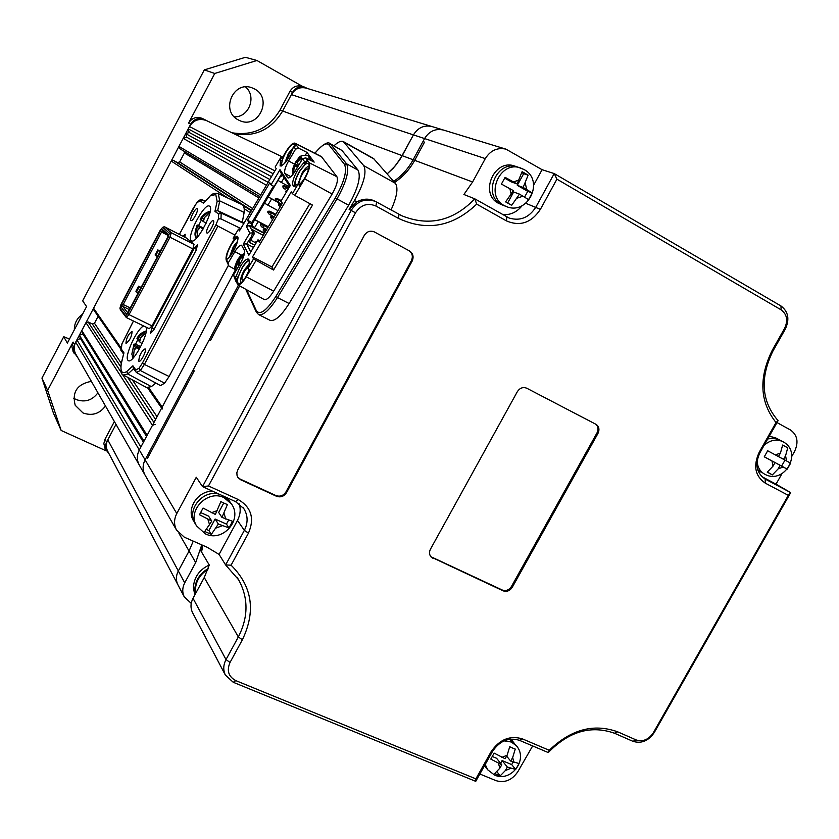 <?xml version="1.0" encoding="UTF-8"?>
<svg xmlns="http://www.w3.org/2000/svg" width="839" height="839" viewBox="0 0 839 839"><rect width="100%" height="100%" fill="white"/><g stroke="black" fill="none" stroke-linecap="round" stroke-linejoin="round"><path stroke-width="1.26" d="M306.371 88.168L306.099 88.085C299.827 86.721 294.919 88.892 291.385 94.597L282.67 110.989L402.217 155.676L395.568 165.556L387.167 173.872L393.334 168.115L399.605 160.081L413.428 134.89C417.958 127.633 424.115 124.843 431.896 126.521L505.917 149.132C497.296 147.297 490.416 150.454 485.299 158.602L472.598 181.979L463.904 194.491L474.79 198.843L509.095 218.014C520.117 221.318 529.042 217.679 535.88 207.086L554.222 173.568L780.962 305.962C788.366 311.552 789.803 319.281 785.273 329.161L773.013 350.901C759.725 378.095 761.413 401.346 778.078 420.664L759.998 452.599C754.775 463.883 756.338 472.619 764.707 478.807L790.705 492.619L654.326 732.437C648.516 740.952 641.384 743.91 632.942 741.319L614.473 733.234C590.939 724.959 568.873 731.398 548.255 752.562L519.435 740.323C508.717 737.124 499.761 740.785 492.587 751.304L475.744 781.35L233.232 682.275L225.303 674.955C223.048 670.004 223.279 664.887 226.006 659.59L238.328 636.948C248.428 617.147 248.543 598.123 238.675 579.864L225.628 564.951L244.348 530.374C248.187 522.676 247.998 515.398 243.761 508.539L235.549 501.628L202.524 486.63L351.132 210.432C357.404 200.867 365.594 197.899 375.694 201.538L401.923 215.812C429.033 226.666 453.322 221.003 474.79 198.843L476.699 204.129C452.84 226.792 426.736 231.533 398.389 218.35L375.935 206.037C367.65 202.577 360.843 204.831 355.526 212.802L208.471 485.97L238.213 499.509C251.322 507.249 254.741 518.45 248.47 533.101L231.092 565.192C252.298 586.293 256.052 611.149 242.387 639.769L230.043 662.443C226.551 670.613 228.481 676.674 235.822 680.618L475.881 778.865L491.088 751.744C499.478 739.432 509.944 735.153 522.477 738.907L549.23 750.286C570.95 729.385 593.76 723.228 617.661 731.828L636.151 739.935C642.915 742.012 648.631 739.641 653.298 732.814L788.324 495.356L765.294 483.149C755.048 476.07 753.034 465.76 759.232 452.211L776.023 422.541C759.83 402.028 758.582 377.928 772.279 350.23L784.57 328.427C788.199 320.498 787.055 314.3 781.109 309.832L556.918 179.168L540.379 209.362C531.36 222.859 520.033 226.687 506.42 220.877L476.699 204.129M231.921 132.761C252.749 136.096 268.784 128.514 280.037 110.003L282.67 110.989C271.354 129.605 255.213 137.239 234.27 133.883C255.213 137.239 271.354 129.605 282.67 110.989L292.622 92.259C295.454 87.696 299.376 85.956 304.4 87.046L307.525 88.515M114.387 421.545L105.022 439.164L106.574 442.08L115.992 424.356L107.77 439.814C105.913 443.527 105.808 447.187 107.476 450.795L107.759 451.351M107.476 450.795L177.805 584.584C175.781 580.158 175.949 575.617 178.319 570.96L189.058 551.034L193.243 541.134L189.058 551.034L195.686 562.581L201.759 544.878L200.573 550.363L201.538 551.989L202.891 545.371L201.538 551.989L209.268 565.025L204.255 577.526L238.328 636.948L242.387 639.769M81.813 330.545L85.977 322.648L152.467 425.321L147.129 435.315L81.813 330.545L82.935 333.985L79.369 335.181L80.492 338.62L76.915 339.816L75.699 342.134C73.738 346.098 73.717 350.01 75.636 353.869L76.013 354.53M75.636 353.869L139.075 464.68C136.715 459.898 136.788 455 139.295 449.987L234.815 271.028L162.21 407.072L162.263 409.002M76.915 339.816L140.868 447.051L139.295 449.987L145.105 459.845L238.433 285.197L209.393 339.533L210.411 340.624L239.66 285.879L210.411 340.624L209.393 339.533L193.253 369.747L194.218 370.922L147.538 458.251L194.218 370.922L193.253 369.747L146.71 456.856L147.538 458.251L146.71 456.856L145.105 459.845L176.788 513.552C173.946 519.184 173.841 524.648 176.452 529.944L184.328 537.212L207.055 547.206L219.084 554.411L225.628 564.951L231.092 565.192M80.492 338.62L143.427 442.258M79.369 335.181L143.993 441.188M82.935 333.985L146.531 436.427M98.153 316.293L94.482 323.246L92.342 323.959L88.126 321.935L85.977 322.648M152.467 425.321L155.173 424.366M184.402 151.46L184.391 152.96L179.661 161.927L177.522 162.598L173.358 160.385L171.219 161.057L93.58 308.238L93.695 309.853M273.199 173.757L188.188 128.891L189.257 132.51L185.692 133.632L186.761 137.25L183.196 138.362L178.948 146.406L179.525 148.534L259.702 196.599L179.525 148.534M183.196 138.362L266.414 185.241M186.761 137.25L268.134 182.336M185.692 133.632L269.812 179.504M189.257 132.51L271.5 176.641M188.188 128.891L189.446 126.521L274.898 170.873M282.753 157.082L206.551 120.627C199.388 118.016 193.683 119.977 189.446 126.521M73.727 398.189L76.055 399.511C84.938 402.678 92.227 400.444 97.922 392.799M105.473 405.982C99.6 413.847 92.101 416.165 82.977 412.935L75.195 405.279C71.86 392.012 77.251 384.042 91.367 381.346M234.249 116.799C248.942 117.649 257.007 96.37 245.502 86.92M254.616 88.986C273.147 98.404 258.318 129.594 239.66 120.575L238.245 119.883C220.353 111.105 233.148 80.544 251.784 87.728L254.616 88.986M302.774 86.553L256.944 60.492L245.376 57.304L204.297 69.899L82.652 300.813L86.574 306.592L67.351 343.067L63.743 336.712L41.95 378.085L53.434 413.155L61.153 430.47L106.364 450.921M256.944 60.492L214.753 73.465L188.576 123.081L190.694 124.151C194.082 118.918 198.654 117.345 204.38 119.442L206.908 120.795M190.694 124.151L74.472 344.451L73.381 347.776L73.643 351.898L77.66 357.404M106.574 442.08L105.515 445.194L105.662 449.043L109.343 454.36M214.753 73.465L204.297 69.899M73.329 351.908L71.892 346.748L73.087 342.071L47.624 390.345L61.153 430.47M47.624 390.345L41.95 378.085M69.48 339.029L63.743 336.712M105.022 439.164L103.847 443.548L105.001 448.32M188.576 123.081C191.953 117.869 196.494 116.306 202.189 118.393L204.38 119.442M280.037 110.003L289.927 91.388C292.738 86.847 296.639 85.117 301.631 86.207L301.851 86.27M291.385 94.597L413.428 134.89L402.217 155.676L413.134 159.756C408.31 168.587 401.829 175.791 393.69 181.35C401.829 175.791 408.31 168.587 413.134 159.756L424.576 138.561C429.19 131.167 435.462 128.325 443.37 130.024C435.462 128.325 429.19 131.167 424.576 138.561L485.299 158.602M472.598 181.979L414.697 160.333L424.524 142.127L422.94 141.592L424.524 142.127L414.697 160.333C409.726 169.426 403.035 176.777 394.592 182.388C403.035 176.777 409.726 169.426 414.697 160.333L413.134 159.756L424.576 138.561L413.428 134.89C417.958 127.633 424.115 124.843 431.896 126.521L306.099 88.085M191.229 603.398L184.192 596.739C182.126 592.24 182.315 587.615 184.727 582.864L195.686 562.581M184.192 596.739L177.805 584.584C175.781 580.158 175.949 575.617 178.319 570.96L189.058 551.034L178.99 533.478M75.699 342.134L139.295 449.987C136.788 455 136.715 459.898 139.075 464.68L144.874 474.79C142.473 469.934 142.546 464.953 145.105 459.845C142.546 464.953 142.473 469.934 144.874 474.79L176.452 529.944M208.471 485.97L202.524 486.63L196.284 477.265L176.788 513.552M354.467 200.573L349.118 209.393L356.89 201.895L354.467 200.573C363.832 183.856 366.926 172.226 363.748 165.671L343.319 141.571C341.158 140.532 338.065 141.938 334.006 145.776M192.823 613.162L192.456 612.46C190.359 607.866 190.547 603.147 193.022 598.291L204.255 577.526M430.459 549.178C429.012 552.135 429.232 554.747 431.11 557.012L503.106 590.824C506.787 592.051 509.86 590.866 512.304 587.248L597.945 433.48C599.675 429.725 599.119 426.715 596.256 424.461L526.798 388.237C523.022 386.779 519.876 387.912 517.348 391.656L430.459 549.178M237.72 470.018L236.839 472.777L237.059 475.566L238.014 477.559L240.678 479.772L276.503 496.269C280.635 497.663 283.981 496.447 286.55 492.608L412.127 261.16C413.973 256.839 413.103 253.43 409.505 250.955L374.425 231.963C370.303 230.285 366.926 231.428 364.294 235.381L237.72 470.018M479.856 774.009L496.048 780.669C504.805 783.175 512.073 780.165 517.862 771.66L532.66 745.944M791.806 456.353L794.491 451.623C798.843 442.237 797.48 435.011 790.401 429.935L776.998 422.573M788.324 495.356L790.705 492.619L776.023 484.155L781.958 473.699M556.918 179.168L554.222 173.568L542.099 169.698L505.917 149.132M375.694 201.538L374.11 200.783C368.457 198.319 362.71 198.686 356.89 201.895M391.047 209.949C396.962 196.819 398.41 187.936 395.389 183.301L363.748 165.671M395.389 183.301L373.502 158.487L343.319 141.571M239.251 503.82C240.919 509.399 240.332 514.926 237.479 520.4L244.348 530.374L248.47 533.101M219.084 554.411L237.479 520.4M522.141 205.67C516.918 212.173 510.448 215.162 502.739 214.627M542.099 169.698L533.677 185.104M776.023 484.155L761.833 476.625M475.881 778.865L475.744 781.35M549.23 750.286L548.255 752.562M778.078 420.664L776.023 422.541M430.827 556.677L502.288 590.027C505.98 591.254 509.042 590.069 511.475 586.461L597.011 432.882C598.658 429.39 598.238 426.495 595.763 424.177M374.267 231.889L408.75 250.546C412.348 253.032 413.228 256.43 411.372 260.74L412.127 261.16M237.867 477.339L240.153 479.069L275.937 495.555C280.058 496.95 283.404 495.734 285.963 491.895L411.372 260.74M82.579 314.174C77.041 318.054 74.293 323.267 74.335 329.811M207.883 569.429C200.028 574.358 195.865 581.144 195.403 589.775L195.665 593.393M194.763 595.082L193.4 587.384C194.103 577.159 199.388 569.702 209.257 565.004M195.162 594.337L194.742 589.827C195.267 580.672 199.745 573.572 208.187 568.548M224.233 503.232L220.856 501.617L215.371 514.443L203.059 508.067L199.472 514.727L211.785 521.092L204.747 531.486L211.313 534.391L218.36 524.029L228.984 527.92L232.56 521.313L221.947 517.39L227.411 504.575L224.233 503.232M194.113 521.868L195.057 523.431C186.279 509.693 202.912 489.389 219.052 494.14C202.912 489.389 186.279 509.693 195.057 523.431L196.588 525.938C186.824 510.741 207.768 489.221 224.055 497.674L231.554 504.05C242.911 519.792 222.734 542.571 205.44 533.908L196.588 525.938M229.876 501.649L225.439 497.034L230.998 503.243M206.688 529.566L208.901 530.552L211.313 534.391M200.762 512.619L208.586 516.121L211.785 521.092M221.947 517.39L218.664 512.451L223.751 503.022M208.901 530.552L215.109 519.037L226.467 524.123L228.554 520.264M226.467 524.123L228.984 527.92M215.109 519.037L218.36 524.029M193.547 520.946C185.996 508.958 197.7 490.721 212.655 491.224M227.149 497.81L229.32 500.841M785.398 446.537L782.64 445.037L780.469 453.008L778.445 456.573L767.685 450.763L764.266 456.815L775.016 462.614L772.992 466.19L767.255 472.179L772.362 474.895L778.11 468.928L780.134 465.362L787.234 469.148L790.642 463.149L783.553 459.332L785.577 455.766L787.737 447.806L785.398 446.537M760.983 472.074L757.638 469.525L764.235 473.93C759.599 471.067 757.26 466.557 757.198 460.401M769.258 436.228L775.456 437.769L779.116 439.699L773.652 438.178L767.716 438.965L773.652 438.178L779.274 439.783M767.423 472.084L772.362 474.895M764.308 456.752L775.016 462.614M782.64 445.11L787.737 447.806M778.456 456.552L783.553 459.332M772.75 461.366L781.644 466.054L785.01 460.118M781.644 466.054L787.234 469.148M772.782 461.303L780.134 465.362M760.648 471.885L757.89 470.301M512.65 748.084L509.734 746.731L507.123 755.215L505.141 758.75L494.14 753.118L490.784 759.096L501.785 764.728L499.803 768.251L494.653 773.579L500.201 775.865L505.351 770.559L507.333 767.035L515.702 769.468L519.047 763.532L510.689 761.067L512.671 757.544L515.261 749.07L512.65 748.084M484.512 765.724L487.679 769.772L485.225 764.444M513.867 742.746L509.472 739.243L516.268 745.588M497.076 771.922L500.201 775.865M492.462 756.558L496.583 758.278L501.785 764.728M506.62 756.117L510.689 761.067M500.589 763.249L502.1 760.574L511.696 764.581L513.101 762.074M511.696 764.581L515.702 769.468M502.1 760.574L507.333 767.035M510.773 739.086L513.625 742.452M525.287 173.474L522.11 171.68L517.107 183.94L505.099 177.344L501.428 184.077L513.437 190.663L505.623 201.884L511.664 205.324L519.477 194.124L528.56 199.619L532.22 192.939L523.148 187.412L528.13 175.162L525.287 173.474M503.316 205.366L498.439 203.269C479.111 193.599 494.213 158.477 514.548 166.007L517.443 166.951C497.024 159.4 481.859 194.658 501.261 204.37L503.547 205.45L501.261 204.37C481.859 194.658 497.024 159.4 517.443 166.951L523.777 169.415M517.107 183.94L511.297 181.895L504.753 178.13M524.606 197.071L527.741 191.344L517.296 185.335L523.662 173.673L521.984 172.708M523.662 173.673L528.13 175.162M517.296 185.335L523.148 187.412M527.741 191.344L532.22 192.939M507.647 203.017L513.657 191.995L519.477 194.124M206.866 232.98L206.939 233.022C208.796 234.417 215.445 221.716 213.41 220.657L213.358 220.615C211.491 219.252 204.884 231.837 206.866 232.98M125.934 343.203L126.102 343.35C129.657 340.749 131.66 336.817 132.111 331.562L131.954 331.426C128.409 333.995 126.406 337.928 125.934 343.203M138.76 361.158L138.949 361.326C140.721 362.626 146.846 350.597 145.231 348.993L145.053 348.846C141.288 351.468 139.19 355.579 138.76 361.158M190.988 220.5L191.051 220.542C192.75 221.821 199.105 209.656 197.238 208.701L197.186 208.67C195.487 207.401 189.174 219.472 190.988 220.5M133.485 321.022L121.907 343.969L121.319 349.066L123.952 352.862L121.12 363.769C120.638 371.394 121.382 375.127 123.354 374.97L146.563 387.524L151.366 386.622L127.811 374.005L133.663 368.688M146.374 327.304C148.629 334.562 132.688 364.063 128.377 360.665L127.853 360.193C124.203 356.271 137.051 328.552 143.668 325.983M209.572 206.216C215.224 208.932 196.578 244.652 191.533 240.793L191.302 240.636C186.017 237.332 204.338 202.44 209.435 206.132L209.572 206.216M154.261 329.024L151.943 327.892L150.496 333.356L153.705 330.073L196.253 249.98L197.532 244.652L194.239 248.25L196.536 249.424M140.952 287.735L139.201 286.854L136.495 291.962L138.257 292.832M160.186 251.406L158.435 250.515L155.729 255.633L157.48 256.524M155.729 255.633L155.089 255.014L157.795 249.907L160.301 251.176M157.795 249.907L158.435 250.515M136.495 291.962L135.908 291.259L138.603 286.172L141.12 287.42M139.201 286.854L138.603 286.172M162.63 230.83L161.539 232.046L160.427 230.788L121.613 304.169L120.868 306.812L126.395 313.954L127.958 312.286L167.674 237.269L168.377 234.647L162.011 229.026L162.63 230.83L168.094 235.675M167.381 235.035L161.539 232.046L123.197 304.515L130.244 307.965M121.613 304.169L123.197 304.515L122.683 306.34L120.868 306.812M129.374 309.612L122.683 306.34L127.612 312.653M162.011 229.026L160.427 230.788M120.386 309.78L119.935 308.207L120.994 304.442L160.448 229.855L162.703 227.338L164.339 226.687L186.688 238.192L194.019 244.401L192.865 248.942L152.016 325.868L149.248 328.71L126.301 317.52L129.017 314.635L127.906 313.325L125.672 315.695L126.301 317.52L120.386 309.78M119.935 308.207L125.672 315.695M127.906 313.325L168.356 236.902L169.363 233.169L162.703 227.338M168.356 236.902L170.013 237.227L171.229 232.686L169.363 233.169M194.019 244.401L171.229 232.686L164.339 226.687M152.016 325.868L129.017 314.635L170.013 237.227L192.865 248.942M136.495 372.443L140.375 370.502L144.381 364.43L142.378 363.161L215.854 224.936L218.423 218.853L220.972 218.895L221.192 213.096L218.622 213.997L214.931 211.376L217.689 210.631L221.192 213.096L243.834 223.468M197.071 202.472L193.316 208.124L179.378 234.427M215.854 224.936L217.92 226.111L144.381 364.43L169.111 376.48L164.612 383.192L140.375 370.502L139.001 368.279L142.378 363.161M182.933 236.252L185.167 234.28L184.874 237.248M151.943 327.892L194.239 248.25M244.034 223.132L217.689 210.631L219.745 200.909L217.133 201.402L215.77 194.543L210.274 195.823L203.353 203.143L199.955 200.72L196.599 203.038M209.844 196.452L203.353 203.143M123.952 352.862L123.658 353.764M123.732 353.282L121.162 364.378M121.319 363.329C120.124 371.646 121.949 374.383 126.804 371.52L127.811 374.005L123.354 374.97M126.783 371.53L132.919 365.794L135.771 369.915L139.001 368.279M133.181 367.985L132.919 365.794M240.835 228.533L220.972 218.895M218.423 218.853L218.622 213.997M214.931 211.376L217.133 201.402M218.266 193.662L219.745 200.909L244.159 212.424C244.516 208.114 243.824 205.513 242.072 204.643L217.993 193.505C214.553 193.012 211.963 193.788 210.243 195.844M151.366 386.622L155.823 383.056M135.771 369.915L135.834 371.824L136.799 372.726L160.501 385.594L164.612 383.192M169.111 376.48L228.481 265.145M242.335 221.957L244.159 212.424M236.923 243.425L233.703 247.442L230.851 255.203M292.507 149.772L288.794 154.303L286.015 161.791M248.438 266.393L244.82 270.693C242.125 275.674 241.317 278.894 242.419 280.352L243.52 280.195M308.322 170.034L307.808 168.943C306.508 168.629 304.725 170.296 302.439 173.925C299.796 178.759 299.009 181.864 300.1 183.238L301.295 183.08M296.796 145.64L293.566 146.322L295.58 149.122L298.653 148.178L307.001 152.404L309.979 156.442M281.831 165.797C281.128 162.986 282.544 158.414 286.089 152.058C290.483 145.168 293.43 142.808 294.919 144.979L295.066 145.808M293.147 147.695L288.333 153.642L284.641 163.427M226.845 259.377C226.027 256.482 227.463 251.71 231.155 245.04C233.787 240.699 236.032 238.266 237.898 237.741M237.5 241.391L233.326 246.666L229.54 256.849M249.141 260.069C247.075 260.887 244.705 263.498 242.02 267.893L237.196 279.335L235.287 278.254L240.09 266.896C243.635 261.202 246.414 258.601 248.428 259.094C249.603 259.88 249.623 262.24 248.501 266.194L247.83 268.532L253.535 258.936L252.518 256.912L291.238 191.879L292.412 193.683L298.264 183.856L293.482 186.237C291.636 183.888 292.979 178.571 297.509 170.286L304.442 161.958L306.434 162.976L299.45 171.345C295.716 177.962 294.132 182.944 294.699 186.3M249.309 269.822L246.089 276.43C243.53 280.614 241.275 283.068 239.346 283.792C236.126 283.1 237.049 277.877 242.135 268.134C244.925 263.593 247.306 261.107 249.277 260.656M248.994 264.275L244.422 269.854C240.856 276.409 239.765 280.687 241.171 282.691M304.442 161.958L307.567 160.448L306.434 162.976M295.276 186.08C294.374 183.143 295.81 178.298 299.586 171.544C304.211 164.36 307.336 161.979 308.951 164.392C309.486 167.548 307.986 172.268 304.442 178.55L299.932 184.59M309.077 166.542C307.336 166.174 304.956 168.398 301.946 173.212L298.118 183.951M251.889 235.969L252.843 236.472L251.889 235.969L246.666 243.866L243.3 244.076L249.823 233.085L246.372 226.478L248.774 222.429L247.631 220.279L269.78 182.808L271.018 184.821L274.154 186.51L281.61 173.904M246.372 226.478L249.361 225.597L252.193 230.966L253.462 231.637L254.458 233.525L252.78 236.357M253.462 231.637L251.763 229.057M310.535 157.197L314.164 162.116L305.658 157.826L302.522 158.791L295.37 170.831C292.171 175.949 289.686 178.298 287.924 177.868L288.417 177.983M307.001 152.404L305.406 155.089M246.593 289.728L256.44 310.87C260.153 315.37 266.634 310.545 275.905 296.387L335.39 197.731C344.231 181.811 347.273 170.695 344.504 164.381L328.909 144.864L330.891 144.287L341.934 150.443L330.052 143.574C327.64 141.298 322.554 144.518 314.803 153.243M341.934 150.443L358.043 170.149L346.57 163.783L344.504 164.381M275.905 296.387L277.468 297.572L337.005 198.874L348.657 205.219C358.043 188.45 361.179 176.767 358.043 170.149M348.657 205.219L289.119 303.529L277.468 297.572C269.466 310.168 263.142 315.81 258.517 314.51L256.388 312.202M258.517 314.51L270.032 320.309C274.741 321.662 281.107 316.072 289.119 303.529M271.018 184.821L279.985 169.656L280.74 172.572L289.759 186.405M279.985 169.656L290.325 185.45L281.023 201.087L282.355 203.248L259.209 242.146L257.993 239.828L248.847 255.203L243.3 244.076M293.566 146.322L292.905 148.534C288.7 159.337 284.431 165.157 280.111 166.007L280.666 157.701L275.15 167.034L276.209 168.66L239.43 230.924L238.507 229.099L233.116 238.224L237.133 236.21C240.489 237.248 233.357 254.395 227.799 258.59L226.54 259.66L228.103 263.1L234.868 251.669C237.773 246.991 240.017 244.852 241.622 245.24L244.348 250.326C245.051 253.011 243.75 257.342 240.426 263.32L233.515 274.972L235.287 278.254M304.641 161.749L302.522 158.791M290.818 176.704L284.893 173.484L287.546 177.522M284.893 173.484C284.043 171.093 285.27 166.909 288.595 160.931L295.58 149.122M250.767 251.983L246.666 243.866L253.483 247.411M251.511 235.696L253.189 232.854L254.458 233.525M249.823 233.085L253.189 232.854L252.193 230.966M252.896 229.896L263.257 235.34M249.361 225.597L264.369 233.483M248.774 222.429L251.899 224.076L251.815 223.174M247.631 220.279L251.952 222.555M257.993 239.828L259.975 240.866M305.658 157.826L309.276 162.797C310.482 165.818 308.941 171.177 304.662 178.875L300.026 186.657L298.264 183.856M282.166 158.078L285.889 151.775C289.717 145.598 292.706 142.724 294.835 143.133L321.368 156.568L336.9 176.714C338.337 180.018 336.754 185.797 332.139 194.05L273.692 291.143C269.697 297.446 266.55 300.247 264.243 299.544L237.678 284.778L235.161 278.6M298.653 148.178L294.835 143.133M300.089 185L300.026 186.657L294.804 195.414L312.507 205.094L273.556 270.022L253.535 258.936M292.412 193.683L294.804 195.414M252.518 256.912L271.941 266.98L273.556 270.022M309.895 203.667L271.941 266.98M255.874 260.698L246.267 276.818C242.576 282.712 239.713 285.365 237.678 284.778M247.83 268.532L248.805 269.529L250.777 269.246L249.739 269.801M237.196 279.335L235.78 281.212M233.515 274.972L235.749 281.149M234.637 269.214L228.858 265.984L228.103 263.1M228.858 265.984L226.226 260.205C225.471 256.954 227.054 251.784 230.987 244.694L234.354 239M226.54 259.66L227.453 262.911M237.794 237.196L234.7 238.916M233.955 238.496L233.116 238.224M238.507 229.099L240.258 229.519M280.666 157.701L282.481 158.225L281.317 166.017M328.909 144.864C326.392 142.21 321.715 145.011 314.877 153.285M254.783 245.219L249.235 242.324L249.76 241.454M252.843 236.472L249.854 241.496L248.9 241.003M251.899 224.076L250.987 225.628L253.042 226.708M253.651 231.323L252.696 230.819M250.641 240.174L255.496 242.712M286.256 192.299L286.707 191.533M286.487 191.47L286.089 190.852L285.711 191.491L286.109 192.121M286.089 190.852L287.137 190.81M288.857 187.926L284.757 185.839L285.407 187.034C286.697 188.712 286.33 189.331 284.316 188.869L284.39 188.901M284.757 185.839L282.932 185.891L282.942 187.139L282.932 185.891M285.407 187.034L283.32 186.51M282.942 187.139L284.316 188.869M280.153 206.95L278.475 204.957L278.464 203.678L280.299 203.657L281.296 205.031M278.852 204.317L281.096 204.894M278.464 203.678L278.475 204.957M272.549 219.745L270.861 217.752L270.861 216.462L272.696 216.42L273.682 217.825M271.249 217.112L273.472 217.689M270.861 216.462L270.861 217.752M264.967 232.476L263.289 230.494L263.299 229.194L265.04 229.099L266.099 230.568M263.666 229.865L265.89 230.431M263.299 229.194L263.289 230.494M255.885 243.362L256.335 242.607M256.115 242.555L255.759 241.863L255.381 242.502L255.748 243.184M255.759 241.863L256.818 241.81M281.317 200.605L277.206 198.539L277.845 199.766C279.125 201.444 278.768 202.052 276.765 201.601L281.747 204.276M277.206 198.539L275.381 198.602L275.381 199.871L275.381 198.602M277.845 199.766L275.758 199.231M275.381 199.871L276.765 201.601M275.79 214.291L269.697 211.187L270.315 212.445C271.595 214.123 271.228 214.732 269.235 214.27L269.267 214.281M269.697 211.187L267.861 211.271L267.861 212.55L267.861 211.271M270.315 212.445L268.239 211.91M267.861 212.55L269.235 214.27M268.312 226.855L262.219 223.793L262.817 225.072C264.086 226.75 263.729 227.359 261.737 226.897L266.718 229.529M262.219 223.793L260.384 223.887L260.363 225.167L260.384 223.887M262.817 225.072L260.74 224.537M260.363 225.167L261.737 226.897M289.497 186.845L281.369 182.451L284.138 177.774M281.369 182.451L278.013 180.406L280.069 176.935L282.586 175.393M282.019 174.533L281.138 174.711M252.759 223.048L254.783 219.619L258.118 221.653L254.427 227.872L252.665 226.09L252.235 222.073L251.826 223.929L252.214 221.968L273.504 186.164M277.961 210.641L264.505 203.206L254.783 219.619L268.354 226.782M264.505 203.206L268.218 196.934L280.373 203.709M278.013 180.406L268.218 196.934L276.639 201.444M252.665 226.09L252.329 225.46M264.537 233.19L254.427 227.872M258.118 221.653L262.188 223.793M267.851 205.24L271.563 198.969M237.227 268.711L235.182 269.613L234.742 268.658L236.734 261.401L238.203 258.989M239.377 257.29L242.911 254.909L243.069 257.972M238.423 258.569L238.213 259.524L242.786 255.004M234.763 268.511L235.214 265.418M238.517 259.681L237.615 261.212L237.08 260.939M237.615 261.212L240.499 263.205M235.277 268.931L234.742 268.658M239.063 265.627L237.489 263.771L235.203 269.455M243.237 255.937L239.597 259.629L239.073 261.349L240.552 263.11M310.493 157.879L310.682 160.364M295.464 170.684L293.21 171.89L292.664 171.083L294.625 163.815L296.146 161.329M297.52 159.41L301.086 156.903L301.641 157.68L301.023 161.319M296.282 161.036L300.96 156.998M292.696 170.925L293.21 167.37M296.545 161.885L295.401 163.815L294.877 163.521M295.401 163.815L298.369 165.786M293.304 171.366L292.664 171.083M297.394 167.433L295.695 165.786L294.73 166.741L293.231 171.733M301.516 157.784L297.793 161.57L297.3 163.259L298.936 164.832M201.35 220.133L198.591 225.534L197.165 224.999L198.235 225.827L196.452 229.215L195.382 236.241L196.63 238.035M210.086 212.036L209.278 211.459L203.048 216.693L201.266 220.091L200.185 219.283C202.43 215.067 205.786 212.382 210.232 211.239M206.121 223.237L202.629 221.045L204.422 217.647L209.719 212.718M196.861 237.794L197.794 230.211L199.588 226.803L203.08 229.037M203.604 228.135L198.591 225.534M202.734 220.856L201.266 220.091M203.269 228.711L199.588 226.803M196.808 237.846L195.665 237.259M203.395 228.502L198.235 225.827M137.774 339.617L135.614 344.2L133.978 344.095L134.817 345.332L133.044 348.688L131.838 354.152L133.244 357.865M146.185 331.751L145.787 331.059L139.578 336.313L137.806 339.659L136.967 338.421C138.718 334.876 141.833 332.349 146.343 330.849M142.053 343.833L138.928 341.064L140.7 337.698L145.86 332.821M133.359 357.813L134.156 350.115L135.928 346.748L139.085 349.59M140.69 346.643L135.614 344.2M139.284 340.382L137.806 339.659M139.673 348.552L135.928 346.748M133.128 356.953L132.331 356.565M140.05 347.86L134.817 345.332M107.77 439.814L184.727 582.864M88.126 321.935L121.456 372.862M122.274 374.11L153.957 422.52M92.342 323.959L120.732 366.832M127.654 377.298L155.582 419.479M94.482 323.246L121.204 363.182M132.342 379.826L157.04 416.752M93.58 308.238L120.91 347.598M148.807 387.765L162.21 407.072M171.219 161.057L228.061 198.161M244.17 208.68L250.232 212.634M173.358 160.385L241.192 204.234M243.069 205.45L251.322 210.788M177.522 162.598L251.574 210.358M179.661 161.927L252.644 208.554M184.391 152.96L258.905 197.962M178.948 146.406L260.667 194.963M73.087 342.071L74.472 344.451M289.927 91.388L292.622 92.259M349.118 209.393L355.526 212.802M193.022 598.291L226.006 659.59L230.043 662.443M374.362 159.19L344.126 142.242M525.801 203.3L540.379 209.362M764.277 478.545L765.178 479.069L765.294 483.149M238.213 499.509L235.549 501.628M376.606 202.01L375.935 206.037M399.007 214.323L398.389 218.35M235.822 680.618L233.232 682.275M506.808 216.923L506.42 220.877M491.088 751.744L492.587 751.304M522.477 738.907L519.435 740.323M780.962 305.962L781.109 309.832M785.273 329.161L784.57 328.427M617.661 731.828L614.473 733.234M773.013 350.901L772.279 350.23M636.151 739.935L632.942 741.319M653.298 732.814L654.326 732.437M759.998 452.599L759.232 452.211M597.011 432.882L597.945 433.48M511.475 586.461L512.304 587.248M502.288 590.027L503.106 590.824M432.179 557.547L432.914 558.313M408.75 250.546L409.505 250.955M285.963 491.895L286.55 492.608M275.937 495.555L276.503 496.269M240.153 479.069L240.678 479.772M207.894 519.351L209.666 525.025M217.5 510.511L211.48 512.702M225.817 519.131L224.065 513.468M216.242 527.951L222.23 525.759M764.591 474.129L764.686 474.192C784.455 485.257 803.175 452.231 783.007 441.744L782.955 441.723M764.203 445.173C770.349 439.982 776.547 438.797 782.797 441.639L779.106 439.699M771.995 460.989L772.992 466.19M780.469 453.008L775.414 454.948M786.562 460.957L785.577 455.766M778.11 468.928L783.144 466.987M504.061 740.868L511.318 742.012L516.52 745.881C528.57 759.746 510.951 782.514 494.706 775.142M498.502 763.364L499.803 768.251M507.123 755.215L501.858 757.376M513.95 762.431L512.671 757.544M505.351 770.559L510.605 768.398M504.092 205.482C484.627 195.739 499.866 160.322 520.358 167.905L524.113 169.562C544.847 180.574 528.004 215.791 506.399 206.572L504.092 205.482M509.86 188.618L511.276 194.638M519.278 179.955L513.531 181.874M526.703 189.457L525.319 183.437M517.317 198.088L523.043 196.169M199.955 200.72L202.398 199.86L204.622 201.423M179.326 234.396L196.735 202.723C199.242 199.934 201.098 198.969 202.293 199.797L204.968 201.024L201.989 199.724M121.445 350.964L121.319 349.066M234.983 235.056L217.92 226.111M235.895 276.251L237.825 277.237M288.595 160.931L294.468 164.14M336.9 176.714L309.276 162.797M321.84 156.977L295.255 143.5M303.215 163.007L305.155 164.066M273.692 291.143L246.267 276.818M332.139 194.05L304.662 178.875M234.868 251.669L241.506 255.098M234.343 237.217L236.21 238.192M235.088 239.125L233.273 238.119M280.604 157.973L282.491 158.907M280.048 159.85L281.904 160.868M335.39 197.731L337.005 198.874C346.402 182.042 349.59 170.348 346.57 163.783L330.052 143.574M256.44 310.87L256.335 312.087L245.712 289.245M251.092 225.45L252.801 226.352M288.459 188.576L285.48 186.961M274.07 217.175L272.78 216.483M266.508 229.886L265.208 229.204M281.757 204.265L276.87 201.643M281.285 201.496L277.919 199.692M274.227 216.913L269.382 214.333M275.36 215.015L270.389 212.372M266.729 229.508L261.915 226.97M267.851 227.621L262.88 224.999M252.329 221.916L273.43 186.122M240.164 263.761L236.703 261.978M236.179 263.698L236.923 264.075M237.584 263.855L239.524 264.851M239.996 259.125L239.146 258.695M238.286 259.524L239.304 260.059M309.612 156.201L310.357 160.197M310.766 160.396C310.87 157.554 310.514 156.169 309.675 156.232L308.616 155.76L309.371 159.693M309.539 156.169L310.304 160.165M298.149 166.164L294.667 164.266M294.185 165.944L294.919 166.353M298.065 161.235L297.247 160.784M296.272 161.717L297.352 162.315M203.048 216.693L200.458 219.524M203.437 221.622L204.422 217.647M197.794 230.211L200.395 227.39M197.438 225.251L196.452 229.215M139.578 336.313L137.145 338.841M139.599 341.893L140.7 337.698M134.156 350.115L136.589 347.598M134.167 344.504L133.044 348.688M93.643 309.78L120.847 349.118M147.633 387.849L161.654 408.111M59.391 426.317L53.434 413.155M104.77 447.879L106.322 450.847M73.024 351.373L74.409 353.817M301.631 86.207L304.4 87.046M192.456 612.46L225.303 674.955M237.091 577.337L238.675 579.864M243.153 507.679L243.761 508.539M487.679 769.772L494.58 775.089M503.547 205.45L506.399 206.572M123.511 353.964L121.382 350.88C120.585 350.996 120.711 348.751 121.77 344.137L133.432 321.001M133.118 367.891L135.834 371.824M300.467 184.863L298.915 184.077M248.805 269.529L249.833 270.116M234.784 239.241L233.336 238.433M280.299 203.657L281.673 204.391M272.696 216.42L274.08 217.154M265.124 229.141L266.519 229.876M269.256 214.291L274.217 216.923M281.285 174.449L281.925 174.386M244.443 253.42L240.405 256.115L238.266 258.79M236.734 261.401L234.857 266.917L235.14 272.224M237.489 263.771L239.535 264.82M238.213 259.524L239.293 260.08M308.616 155.76C302.973 154.932 299.628 155.75 298.6 158.204L296.177 161.182M294.625 163.815L292.78 168.996L292.937 174.407M296.23 161.717L297.342 162.326M195.676 237.29L196.158 238.517M195.382 236.241C194.512 234.542 195.109 230.798 197.165 224.999M132.363 356.816L132.95 358.253M131.828 354.152L133.978 344.095"/></g></svg>
